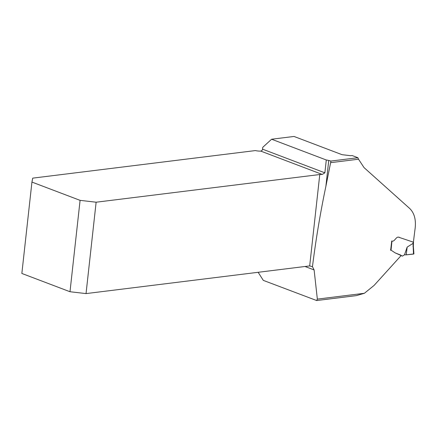 <?xml version="1.0" encoding="UTF-8"?>
<svg xmlns="http://www.w3.org/2000/svg" width="437" height="437" viewBox="0 0 437 437"><rect width="100%" height="100%" fill="white"/><g stroke="black" fill="none" stroke-linecap="round" stroke-linejoin="round"><path stroke-width="0.66" d="M325.893 186.293L330.94 161.056L357.898 157.719L352.129 155.528L350.687 155.703L342.056 154.687L294.025 136.453L271.601 139.228L326.292 159.991A6.091 1.508 -173.7 0 1 328.739 160.472L325.893 186.293C320.343 212.748 315.864 239.542 312.46 266.674L309.686 265.915L319.775 174.527A6.091 1.508 -173.7 0 1 322.26 174.445L324.877 172.823L326.292 159.991M330.94 161.056L328.739 160.472M330.765 162.646L358.515 159.21L364.032 167.595L409.595 208.389C414.265 212.879 416.117 219.494 415.15 228.229A956.97 641.576 82.9 0 0 413.407 242.174L398.375 237.122C395.856 236.832 394.474 242.202 391.727 240.995L390.645 250.248M356.297 295.636L364.387 293.287L374.083 285.427L400.882 255.831L400.893 255.17L395.354 252.963M258.147 272.295L263.293 280.374L316.672 300.541L317.349 299.11L314.116 269.946L312.46 266.674M271.601 139.228L262.752 147.329L262.55 149.164A1.901 1.333 -69.2 0 1 262.145 150.306L260.818 151.12A6.091 1.508 -173.7 0 1 255.361 150.579L32.72 178.138L31.939 182.076L21.85 273.458L69.996 291.736L80.086 200.354L31.939 182.076M319.775 174.527L96.129 202.211L86.04 293.593L309.686 265.915M80.086 200.354L96.129 202.211M86.04 293.593L69.996 291.736M358.515 159.21A38.833 27.16 -69.2 0 1 357.898 157.719M391.967 240.967L391.033 250.199L390.438 250.09M391.235 250.281L395.168 252.886L402.433 256.104L404.509 254.798L406.241 254.837L407.153 247.113L404.509 254.798M401.669 255.65L402.007 255.962M413.894 253.935L406.241 254.837L413.5 254.083L413.025 243.393L407.153 247.113M413.025 243.393L413.429 243.234L413.539 242.125M399.347 237.318L398.894 237.16M413.621 253.793L413.5 254.083M412.954 246.381L413.358 246.195L413.435 243.234M317.349 299.11L364.387 293.287M314.116 269.946L305.015 266.494M262.55 149.164L324.877 172.823M322.26 174.445L260.818 151.12M413.063 243.376L413.183 242.136M316.612 300.547L356.319 295.631M400.887 255.547L401.991 255.956M413.905 253.902L413.358 246.178"/></g></svg>
